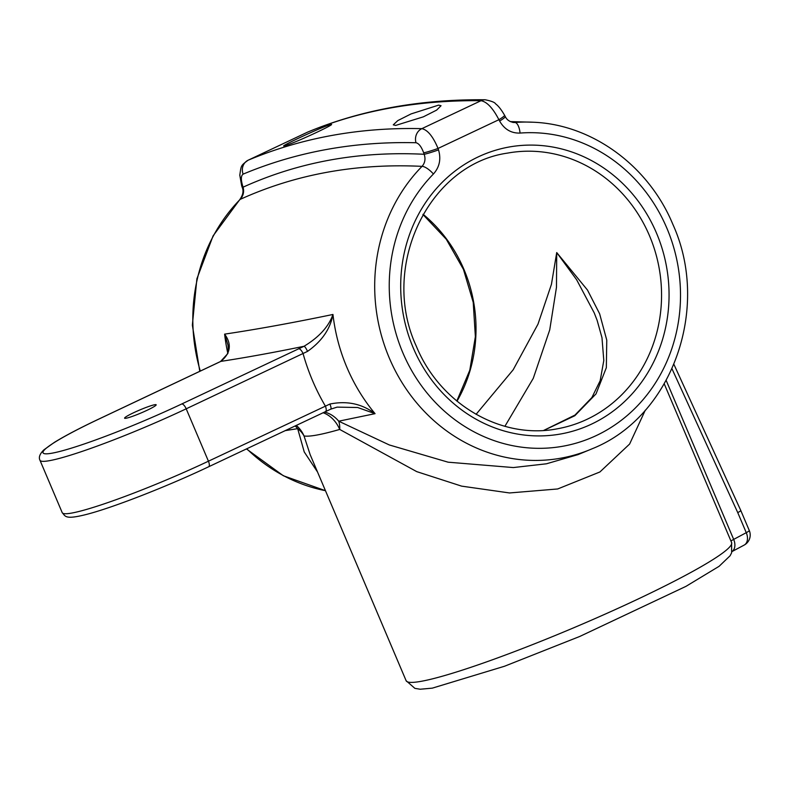 <?xml version="1.0" encoding="UTF-8"?>
<svg xmlns="http://www.w3.org/2000/svg" width="789" height="789" viewBox="0 0 789 789"><rect width="100%" height="100%" fill="white"/><g stroke="black" fill="none" stroke-linecap="round" stroke-linejoin="round"><path stroke-width="1.18" d="M329.082 125.027C318.204 128.508 272.59 150.048 286.16 145.304C297.128 142.079 342.751 120.539 329.082 125.027L331.104 124.632M284.158 145.728L286.16 145.304M438.615 105.134L411.069 113.922L397.794 120.599L393.277 124.849L395.693 125.412L423.338 116.841L436.603 110.125L441.051 105.726L438.615 105.134M476.073 414.333L513.166 369.804L537.98 324.161L551.442 284.326L556.718 252.569L587.499 290.076L599.63 313.795L606.771 340.167L606.337 367.684L596.02 393.898L574.826 415.724L543.848 430.399M247.746 160.414L248.19 160.187C302.079 137.68 359.962 127.177 421.839 128.656C427.628 129.869 433.033 136.467 438.043 148.44L438.526 149.89C441.229 159.141 439.522 167.179 433.417 174.004A158.234 145.206 79.7 0 0 402.883 352.851A158.234 145.206 79.7 0 0 596.425 435.498A158.234 145.206 79.7 0 0 666.863 228.159A158.234 145.206 79.7 0 0 520.059 133.075C511.203 133.361 504.388 129.347 499.605 121.042L498.904 119.701C492.947 108.172 486.991 101.83 481.024 100.696C449.227 100.381 418.831 102.856 389.835 108.113C360.839 113.379 333.352 121.417 307.375 132.227L307.099 132.365M512.811 122.413L514.921 122.482A11.431 4.527 85.5 0 1 520.059 133.075M228.041 345.266L224.618 334.132C256.376 329.417 292.492 322.869 332.958 314.466C330.285 329.003 321.804 341.312 307.532 351.381L186.194 408.81L208.434 461.2A5.72 2.209 64.7 0 1 208.641 466.772C166.045 487 110.312 508.668 84.689 514.872C64.53 519.803 65.418 515.996 62.223 512.672A111.486 10.573 -23 0 0 71.848 513.037A111.486 10.573 -23 0 0 208.434 461.2L329.891 404.047C346.963 400.575 362.023 403.781 375.061 413.663L338.708 421.188L389.293 444.947L448.103 462.186L513.314 467.561L546.442 463.794L578.229 454.543M513.708 122.502L514.921 122.482A169.615 155.65 -100.3 0 1 533.088 122.226C592.263 124.425 648.805 166.015 672.918 224.5C710.859 308.026 672.228 416.75 592.371 448.675A169.615 155.65 -100.3 0 1 389.322 358.078A169.615 155.65 -100.3 0 1 422.046 166.361C356.372 163.175 295.747 174.182 240.172 199.38C243.308 195.928 244.284 191.855 243.101 187.161C298.696 161.962 359.054 151.005 424.166 154.279C425.725 158.885 425.015 162.909 422.046 166.361A11.431 3.817 44.5 0 1 433.417 174.004M199.785 371.372L192.358 325.127L196.895 278.793L213.079 235.891L239.718 199.686A11.431 3.817 44.5 0 1 240.172 199.38A169.615 155.65 79.7 0 0 200.298 371.126M317.513 471.98L304.238 451.949L297.68 428.644L285.095 430.656M242.617 185.711A11.431 0.7 -18.4 0 1 241.661 185.74L239.797 175.188C241.266 165.148 240.714 165.779 248.042 160.256L307.799 132.039A11.431 10.582 -112.6 0 0 307.375 132.227L248.19 160.187A11.431 10.513 67.3 0 0 243.111 174.132C240.97 175.671 240.813 179.527 242.617 185.711L243.101 187.161A11.431 0.7 -18.4 0 1 242.144 187.19C243.831 190.879 243.022 195.051 239.718 199.686M543.72 430.409L574.954 415.093L591.878 397.577L600.163 380.732L603.802 360.524L601.977 337.682L597.125 320.314L594.245 312.937L576.641 279.76L556.718 252.569L556.472 287.275L549.726 329.901L533.275 378.335L504.911 426.297M645.294 410.191L629.612 444.049L599.906 471.97L557.685 488.963L509.536 492.957L461.614 486.132L416.75 471.635L339.714 429.443A176.795 16.766 157 0 1 304.012 435.922A28.582 24.183 -11.2 0 0 297.68 428.644A28.582 26.461 80.5 0 0 295.116 425.932M296.26 425.389A28.582 28.187 101.6 0 1 304.012 435.922L310.156 454.642M324.526 412.036A28.582 25.988 79 0 1 338.708 421.188A28.582 16.372 -59.7 0 1 339.714 429.443A28.582 22.496 74 0 0 323.056 412.726M307.532 351.381A5.72 1.243 65.8 0 0 304.012 346.282C273.773 352.505 246.06 357.535 220.871 361.382L99.029 418.998A105.765 10.03 -23 0 0 52.153 453.162A105.765 10.03 -23 0 0 181.736 403.978L304.012 346.282C319.081 337.169 328.727 326.567 332.958 314.466A176.381 161.853 79.7 0 0 346.913 367.418A176.381 161.853 79.7 0 0 375.061 413.663L357.673 407.509L337.13 407.124L330.699 409.146A5.72 1.243 65.8 0 0 330.818 409.126L337.13 407.124M126.072 418.239A17.151 1.627 157 0 1 124.593 418.19A17.151 1.627 157 0 1 136.635 411.345A17.151 1.627 157 0 1 154.693 404.727A17.151 1.627 157 0 1 156.173 404.787A17.151 1.627 157 0 1 144.131 411.631A17.151 1.627 157 0 1 126.072 418.239M227.755 353.058A176.381 161.853 -100.3 0 1 224.618 334.132C231.917 344.152 230.664 353.225 220.871 361.382A5.72 3.107 -116.5 0 0 220.535 361.5L220.535 361.5A5.72 3.107 -116.5 0 0 220.249 361.687M307.799 132.039C334.447 120.954 362.595 112.728 392.241 107.343C421.868 101.968 452.856 99.444 485.196 99.769L485.196 99.769C491.429 101.031 494.9 102.402 495.6 103.872C498.244 105.736 501.232 109.513 504.556 115.204A11.431 1.47 152.4 0 1 498.904 119.701L438.043 148.44A11.431 0.7 -18.4 0 1 423.683 152.829C421.415 146.734 418.851 143.371 416 142.74C354.399 141.261 296.772 151.725 243.111 174.132M504.556 115.204L505.266 116.545A11.431 1.47 152.4 0 1 499.605 121.042M423.683 152.829L424.166 154.279A11.431 0.7 -18.4 0 0 438.526 149.89M673.934 364.419L740.782 510.473L749.294 530.543A11.431 11.431 0 0 1 744.145 545.1A11.431 7.772 -118.1 0 0 746.266 532.683L737.754 512.623L672.011 368.838M298.617 348.768A5.72 2.209 64.7 0 1 303.075 353.6A204.923 188.048 -100.3 0 0 312.523 380.584A204.923 188.048 -100.3 0 0 325.315 405.99A5.72 2.209 64.7 0 1 325.522 411.562A5.72 2.209 64.7 0 1 325.295 411.641M329.891 404.047A5.72 1.243 65.8 0 1 330.818 409.126L208.641 466.772A5.72 2.209 64.7 0 1 208.424 466.841M649.485 235.724A140.077 128.538 79.7 0 0 507.613 153.096C428.535 164.22 379.578 266.879 416.296 346.124C439.877 404.165 501.597 440.015 557.665 428.733A140.077 128.538 79.7 0 0 649.485 235.724M413.268 347.949A145.787 133.785 -100.3 0 1 478.173 156.912A145.787 133.785 -100.3 0 1 656.487 233.061A145.787 133.785 -100.3 0 1 591.582 424.097A145.787 133.785 -100.3 0 1 413.268 347.949M423.072 214.263A140.077 128.538 -100.3 0 1 463.942 269.414A140.077 128.538 -100.3 0 1 457.018 401.187M485.196 99.769A11.431 10.326 90.6 0 0 481.024 100.696L421.839 128.656A11.431 10.395 -88.6 0 0 416 142.74M246.75 448.773A169.615 155.65 79.7 0 0 325.462 490.689L283.33 475.737L246.434 448.921M181.736 403.978A5.72 2.209 64.7 0 1 186.194 408.81A111.486 10.573 157 0 1 49.608 460.648A111.486 10.573 157 0 1 39.983 460.283L62.223 512.672M310.136 454.592L406.118 680.7A176.795 16.766 -23 0 0 575.408 627.058A176.795 16.766 -23 0 0 731.6 542.546L664.259 383.908M666.202 380.466L733.671 539.4L746.266 532.683A11.431 1.085 157 0 0 749.294 530.543M730.969 541.067A11.431 1.085 157 0 1 733.671 539.4A11.431 7.772 -118.1 0 1 732.074 551.491M740.782 510.473A11.431 1.085 157 0 1 737.754 512.623M422.934 214.5L446.288 239.264L463.449 269.394L473.222 302.355L475.373 336.656L469.79 370.219L456.811 401.019M592.371 448.675L577.627 454.78M533.088 122.226L510.276 121.595M505.266 116.545C506.804 119.829 509.655 121.812 513.797 122.512M241.661 185.74L242.144 187.19M228.001 345.059C228.376 350.671 228.199 353.63 227.479 353.936L220.535 361.5L98.812 419.067C79.709 428.102 64.866 435.893 54.283 442.432L43.937 449.809C39.775 453.892 38.464 457.383 39.983 460.283M744.145 545.1L732.054 551.541M406.118 680.7L414.886 688.363L420.212 689.231L432.303 688.146L504.477 666.261L579.728 636.467L685.957 586.365L719.104 566.305L730.091 555.781L731.64 552.764L731.6 542.546"/></g></svg>
